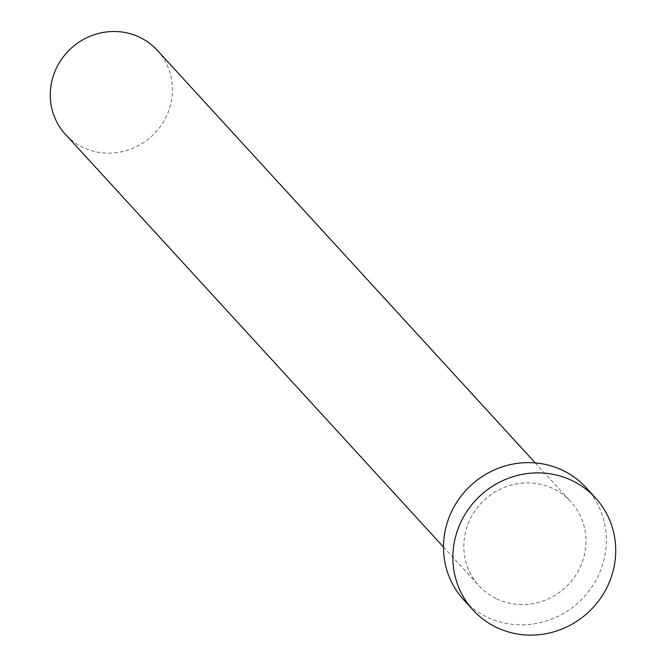 <?xml version="1.0" encoding="UTF-8"?>
<svg xmlns="http://www.w3.org/2000/svg" width="666" height="666" viewBox="0 0 666 666"><rect width="100%" height="100%" fill="white"/><g stroke="black" fill="none" stroke-linecap="round" stroke-linejoin="round"><path stroke-width="0.5" stroke-dasharray="3.33 2.5" d="M157.251 50.275A62.254 59.624 -42.5 0 1 159.124 128.155A62.254 59.624 -42.5 0 1 82.368 147.069A62.254 59.624 -42.5 0 1 65.451 134.382M495.92 598.476A62.254 59.624 -42.5 0 1 478.996 585.789A62.254 59.624 -42.5 0 1 477.131 507.917A62.254 59.624 -42.5 0 1 553.887 489.002A62.254 59.624 -42.5 0 1 570.804 501.689A62.254 59.624 -42.5 0 1 572.668 579.562A62.254 59.624 -42.5 0 1 495.92 598.476M586.105 487.67A83.009 79.504 -42.5 0 1 588.594 591.508A83.009 79.504 -42.5 0 1 486.255 616.724A83.009 79.504 -42.5 0 1 463.694 599.808M443.473 547.019L478.996 585.789M535.281 462.912L570.804 501.689"/><path stroke-width="1" d="M443.473 547.019L65.451 134.382A62.254 59.624 -42.5 0 1 63.578 56.502A62.254 59.624 -42.5 0 1 140.335 37.587A62.254 59.624 -42.5 0 1 157.251 50.275L535.281 462.912M473.093 610.073L463.694 599.808A83.009 79.504 -42.5 0 1 461.205 495.97A83.009 79.504 -42.5 0 1 563.544 470.754A83.009 79.504 -42.5 0 1 586.105 487.67L595.504 497.927A83.009 79.504 -42.5 0 1 597.993 601.764A83.009 79.504 -42.5 0 1 495.654 626.989A83.009 79.504 -42.5 0 1 473.093 610.073A83.009 79.504 -42.5 0 1 470.604 506.235A83.009 79.504 -42.5 0 1 572.943 481.01A83.009 79.504 -42.5 0 1 595.504 497.927"/></g></svg>
